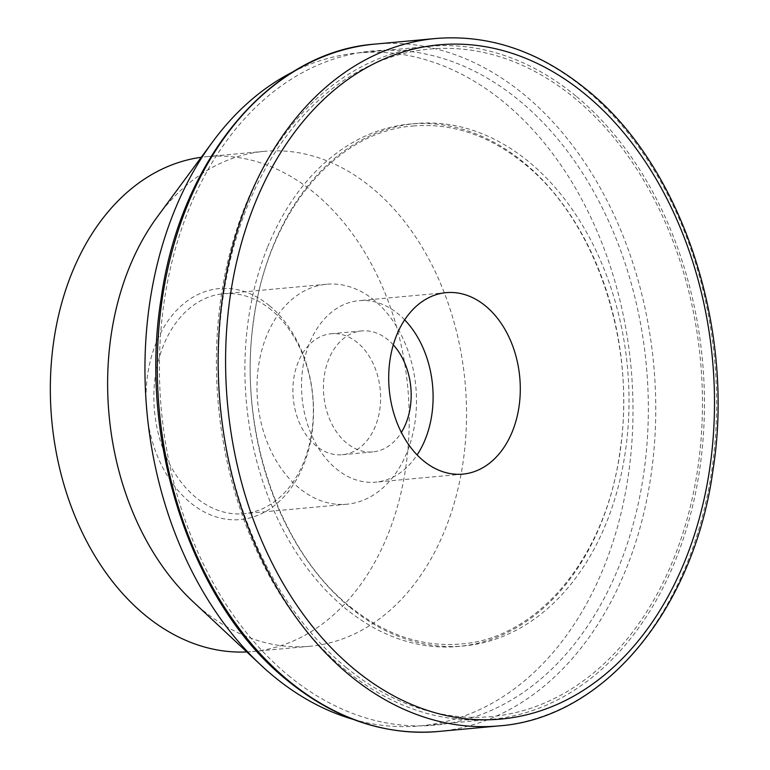 <?xml version="1.0" encoding="UTF-8"?>
<svg xmlns="http://www.w3.org/2000/svg" width="770" height="770" viewBox="0 0 770 770"><rect width="100%" height="100%" fill="white"/><g stroke="black" fill="none" stroke-linecap="round" stroke-linejoin="round"><path stroke-width="0.58" stroke-dasharray="3.85 2.89" d="M346.057 667.388A335.152 241.087 84.7 0 0 673.74 558.645A335.152 241.087 84.7 0 0 574.824 98.291A335.152 241.087 84.7 0 0 247.141 207.034A335.152 241.087 84.7 0 0 346.057 667.388M353.016 719.305A337.914 243.079 84.7 0 0 419.977 725.908A337.914 243.079 84.7 0 0 628.965 470.768A337.914 243.079 84.7 0 0 504.312 102.525A337.914 243.079 84.7 0 0 357.992 52.928A337.914 243.079 84.7 0 0 293.37 71.658M575.768 95.942A337.914 243.079 84.7 0 0 429.448 46.344A337.914 243.079 84.7 0 0 220.461 301.484A337.914 243.079 84.7 0 0 345.114 669.727A337.914 243.079 84.7 0 0 491.433 719.334A337.914 243.079 84.7 0 0 700.421 464.185A337.914 243.079 84.7 0 0 575.768 95.942M192.933 601.582A248.508 178.765 84.7 0 0 202.269 609.782A248.508 178.765 84.7 0 0 309.877 646.261A248.508 178.765 84.7 0 0 463.569 458.631A248.508 178.765 84.7 0 0 371.9 187.822A248.508 178.765 84.7 0 0 264.293 151.344A248.508 178.765 84.7 0 0 157.475 216.64M246.823 651.94A248.508 178.765 84.7 0 0 252.579 651.545A248.508 178.765 84.7 0 0 406.271 463.906A248.508 178.765 84.7 0 0 314.603 193.097A248.508 178.765 84.7 0 0 206.995 156.618A248.508 178.765 84.7 0 0 201.259 157.282M404.683 319.868A91.12 65.546 84.7 0 0 398.408 314.054A91.12 65.546 84.7 0 0 358.955 300.675A91.12 65.546 84.7 0 0 302.6 369.475A91.12 65.546 84.7 0 0 336.211 468.776A91.12 65.546 84.7 0 0 375.664 482.155A91.12 65.546 84.7 0 0 417.119 454.926M357.482 342.66A60.743 43.697 84.7 0 0 331.177 333.737A60.743 43.697 84.7 0 0 293.611 379.61A60.743 43.697 84.7 0 0 316.018 445.801A60.743 43.697 84.7 0 0 342.323 454.724A60.743 43.697 84.7 0 0 379.889 408.851A60.743 43.697 84.7 0 0 357.482 342.66M393.297 344.864A60.743 43.697 84.7 0 0 388.042 339.839A60.743 43.697 84.7 0 0 361.736 330.927A60.743 43.697 84.7 0 0 324.17 376.79A60.743 43.697 84.7 0 0 346.577 442.991A60.743 43.697 84.7 0 0 372.882 451.903A60.743 43.697 84.7 0 0 401.363 432.432M271.3 309.964A110.447 79.454 84.7 0 0 223.483 293.745A110.447 79.454 84.7 0 0 155.174 377.136A110.447 79.454 84.7 0 0 195.917 497.497A110.447 79.454 84.7 0 0 243.734 513.715A110.447 79.454 84.7 0 0 312.043 430.324A110.447 79.454 84.7 0 0 271.3 309.964M374.441 300.464A110.447 79.454 84.7 0 0 326.615 284.245A110.447 79.454 84.7 0 0 258.316 367.637A110.447 79.454 84.7 0 0 299.049 487.997A110.447 79.454 84.7 0 0 346.875 504.215A110.447 79.454 84.7 0 0 415.184 420.824A110.447 79.454 84.7 0 0 374.441 300.464M269.365 305.623A115.972 83.42 84.7 0 0 155.983 343.247A115.972 83.42 84.7 0 0 190.209 502.541A115.972 83.42 84.7 0 0 303.592 464.916A115.972 83.42 84.7 0 0 269.365 305.623M267.373 247.651A262.32 188.698 84.7 0 0 344.787 607.944A262.32 188.698 84.7 0 0 601.255 522.84A262.32 188.698 84.7 0 0 523.841 162.537A262.32 188.698 84.7 0 0 267.373 247.651M438.178 731.5A345.153 248.277 84.7 0 0 626.183 568.847A345.153 248.277 84.7 0 0 524.322 94.768A345.153 248.277 84.7 0 0 374.865 44.111M499.047 725.889A345.153 248.277 84.7 0 0 687.052 563.245A345.153 248.277 84.7 0 0 585.19 89.166A345.153 248.277 84.7 0 0 435.733 38.5M288.336 675.454A338.521 243.513 84.7 0 0 619.321 565.623A338.521 243.513 84.7 0 0 519.413 100.639A338.521 243.513 84.7 0 0 188.429 210.48A338.521 243.513 84.7 0 0 288.336 675.454M350.081 607.463A262.32 188.698 84.7 0 0 606.548 522.349A262.32 188.698 84.7 0 0 529.134 162.056A262.32 188.698 84.7 0 0 272.667 247.16A262.32 188.698 84.7 0 0 350.081 607.463M413.105 125.991C452.163 122.748 489.268 135.356 524.428 163.827C595.383 220.326 636.511 342.4 620.235 449.545C606.5 556.412 538.355 638.6 460.816 644.009C421.748 647.252 384.644 634.644 349.484 606.173C278.538 549.674 237.41 427.6 253.677 320.455C267.421 213.588 335.556 131.401 413.105 125.991M429.448 46.344L357.992 52.928M264.293 151.344L206.995 156.618M446.138 292.648L358.955 300.675M361.736 330.927L331.177 333.737M326.615 284.245L223.483 293.745M346.875 504.215L243.734 513.715M372.882 451.903L342.323 454.724M462.857 474.118L375.664 482.155M309.877 646.261L252.579 651.545M491.433 719.334L419.977 725.908"/><path stroke-width="1.16" d="M485.601 306.027A91.12 65.546 -95.3 0 1 519.211 405.318A91.12 65.546 -95.3 0 1 462.857 474.118A91.12 65.546 -95.3 0 1 423.404 460.749A91.12 65.546 -95.3 0 1 389.784 361.448A91.12 65.546 -95.3 0 1 446.138 292.648A91.12 65.546 -95.3 0 1 485.601 306.027M293.37 71.658A337.914 243.079 84.7 0 0 212.741 141.709A337.914 243.079 84.7 0 0 260.953 665.155A337.914 243.079 84.7 0 0 273.658 676.31A337.914 243.079 84.7 0 0 353.016 719.305M212.741 141.709L157.475 216.64A248.508 178.765 84.7 0 0 192.933 601.582L260.953 665.155M201.259 157.282A248.508 178.765 84.7 0 0 52.803 348.146A248.508 178.765 84.7 0 0 144.972 615.066A248.508 178.765 84.7 0 0 246.823 651.94M401.363 432.432A60.743 43.697 84.7 0 0 393.297 344.864M417.119 454.926A91.12 65.546 84.7 0 0 404.683 319.868M374.865 44.111A345.153 248.277 84.7 0 0 186.86 206.755A345.153 248.277 84.7 0 0 288.721 680.834A345.153 248.277 84.7 0 0 438.178 731.5C384.856 735.812 334.603 718.805 287.422 680.497C191.778 604.19 137.946 440.758 161.142 298.365C180.575 159.438 270.405 51.754 374.865 44.111L435.733 38.5A345.153 248.277 84.7 0 0 247.738 201.153A345.153 248.277 84.7 0 0 349.599 675.232A345.153 248.277 84.7 0 0 499.047 725.889C604.017 718.237 694.145 609.513 713.059 469.71C735.523 327.741 681.681 165.473 586.49 89.503C539.308 51.195 489.056 34.188 435.733 38.5M354.508 669.361A338.521 243.513 84.7 0 0 685.483 559.521A338.521 243.513 84.7 0 0 585.575 94.546A338.521 243.513 84.7 0 0 254.6 204.377A338.521 243.513 84.7 0 0 354.508 669.361M499.047 725.889L438.178 731.5"/></g></svg>
